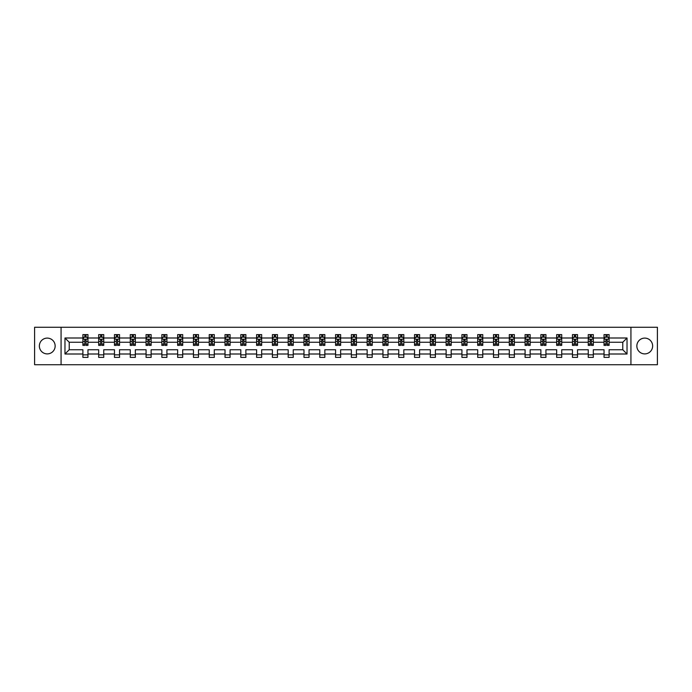 <?xml version="1.0" encoding="UTF-8"?>
<svg xmlns="http://www.w3.org/2000/svg" width="692" height="692" viewBox="0 0 692 692"><rect width="100%" height="100%" fill="white"/><g stroke="black" fill="none" stroke-linecap="round" stroke-linejoin="round"><path stroke-width="1.04" d="M644.745 338.103A7.897 7.897 0 0 0 636.848 346A7.897 7.897 0 0 0 644.745 353.897A7.897 7.897 0 0 0 652.643 346A7.897 7.897 0 0 0 644.745 338.103M47.255 338.103A7.897 7.897 0 0 0 39.358 346A7.897 7.897 0 0 0 47.255 353.897A7.897 7.897 0 0 0 55.152 346A7.897 7.897 0 0 0 47.255 338.103M630.931 364.727L657.4 364.727L657.4 327.273L630.931 327.273L630.931 364.727L61.069 364.727L61.069 327.273L34.6 327.273L34.6 364.727L61.069 364.727M609.107 354.001L609.107 349.745L622.774 349.745L627.03 354.001L609.107 354.001L609.107 357.392L604.047 357.392L604.047 354.001L593.321 354.001L593.321 357.392L588.261 357.392L588.261 354.001L577.526 354.001L577.526 357.392L572.466 357.392L572.466 354.001L561.731 354.001L561.731 357.392L556.671 357.392L556.671 354.001L545.936 354.001L545.936 357.392L540.876 357.392L540.876 354.001L530.15 354.001L530.15 357.392L525.09 357.392L525.09 354.001L514.355 354.001L514.355 357.392L509.295 357.392L509.295 354.001L498.56 354.001L498.56 357.392L493.5 357.392L493.5 354.001L482.765 354.001L482.765 357.392L477.705 357.392L477.705 354.001L466.979 354.001L466.979 357.392L461.919 357.392L461.919 354.001L451.184 354.001L451.184 357.392L446.124 357.392L446.124 354.001L435.389 354.001L435.389 357.392L430.329 357.392L430.329 354.001L419.594 354.001L419.594 357.392L414.534 357.392L414.534 354.001L403.808 354.001L403.808 357.392L398.748 357.392L398.748 354.001L388.013 354.001L388.013 357.392L382.953 357.392L382.953 354.001L372.218 354.001L372.218 357.392L367.158 357.392L367.158 354.001L356.423 354.001L356.423 357.392L351.363 357.392L351.363 354.001L340.637 354.001L340.637 357.392L335.577 357.392L335.577 354.001L324.842 354.001L324.842 357.392L319.782 357.392L319.782 354.001L309.047 354.001L309.047 357.392L303.987 357.392L303.987 354.001L293.252 354.001L293.252 357.392L288.192 357.392L288.192 354.001L277.466 354.001L277.466 357.392L272.406 357.392L272.406 354.001L261.671 354.001L261.671 357.392L256.611 357.392L256.611 354.001L245.876 354.001L245.876 357.392L240.816 357.392L240.816 354.001L230.081 354.001L230.081 357.392L225.021 357.392L225.021 354.001L214.295 354.001L214.295 357.392L209.235 357.392L209.235 354.001L198.5 354.001L198.5 357.392L193.44 357.392L193.44 354.001L182.705 354.001L182.705 357.392L177.645 357.392L177.645 354.001L166.91 354.001L166.91 357.392L161.85 357.392L161.85 354.001L151.124 354.001L151.124 357.392L146.064 357.392L146.064 354.001L135.329 354.001L135.329 357.392L130.269 357.392L130.269 354.001L119.534 354.001L119.534 357.392L114.474 357.392L114.474 354.001L103.739 354.001L103.739 357.392L98.679 357.392L98.679 354.001L87.953 354.001L87.953 357.392L82.893 357.392L82.893 354.001L64.97 354.001L64.97 337.999L82.893 337.999L82.893 334.608L87.953 334.608L87.953 337.999L98.679 337.999L98.679 334.608L103.739 334.608L103.739 337.999L114.474 337.999L114.474 334.608L119.534 334.608L119.534 337.999L130.269 337.999L130.269 334.608L135.329 334.608L135.329 337.999L146.064 337.999L146.064 334.608L151.124 334.608L151.124 337.999L161.85 337.999L161.85 334.608L166.91 334.608L166.91 337.999L177.645 337.999L177.645 334.608L182.705 334.608L182.705 337.999L193.44 337.999L193.44 334.608L198.5 334.608L198.5 337.999L209.235 337.999L209.235 334.608L214.295 334.608L214.295 337.999L225.021 337.999L225.021 334.608L230.081 334.608L230.081 337.999L240.816 337.999L240.816 334.608L245.876 334.608L245.876 337.999L256.611 337.999L256.611 334.608L261.671 334.608L261.671 337.999L272.406 337.999L272.406 334.608L277.466 334.608L277.466 337.999L288.192 337.999L288.192 334.608L293.252 334.608L293.252 337.999L303.987 337.999L303.987 334.608L309.047 334.608L309.047 337.999L319.782 337.999L319.782 334.608L324.842 334.608L324.842 337.999L335.577 337.999L335.577 334.608L340.637 334.608L340.637 337.999L351.363 337.999L351.363 334.608L356.423 334.608L356.423 337.999L367.158 337.999L367.158 334.608L372.218 334.608L372.218 337.999L382.953 337.999L382.953 334.608L388.013 334.608L388.013 337.999L398.748 337.999L398.748 334.608L403.808 334.608L403.808 337.999L414.534 337.999L414.534 334.608L419.594 334.608L419.594 337.999L430.329 337.999L430.329 334.608L435.389 334.608L435.389 337.999L446.124 337.999L446.124 334.608L451.184 334.608L451.184 337.999L461.919 337.999L461.919 334.608L466.979 334.608L466.979 337.999L477.705 337.999L477.705 334.608L482.765 334.608L482.765 337.999L493.5 337.999L493.5 334.608L498.56 334.608L498.56 337.999L509.295 337.999L509.295 334.608L514.355 334.608L514.355 337.999L525.09 337.999L525.09 334.608L530.15 334.608L530.15 337.999L540.876 337.999L540.876 334.608L545.936 334.608L545.936 337.999L556.671 337.999L556.671 334.608L561.731 334.608L561.731 337.999L572.466 337.999L572.466 334.608L577.526 334.608L577.526 337.999L588.261 337.999L588.261 334.608L593.321 334.608L593.321 337.999L604.047 337.999L604.047 334.608L609.107 334.608L609.107 337.999L627.03 337.999L627.03 354.001M630.931 327.273L61.069 327.273M604.047 337.999L604.047 342.255L593.321 342.255L593.321 337.999M593.321 354.001L593.321 349.745L604.047 349.745L604.047 354.001M588.261 337.999L588.261 342.255L577.526 342.255L577.526 337.999M577.526 354.001L577.526 349.745L588.261 349.745L588.261 354.001M572.466 337.999L572.466 342.255L561.731 342.255L561.731 337.999M561.731 354.001L561.731 349.745L572.466 349.745L572.466 354.001M556.671 337.999L556.671 342.255L545.936 342.255L545.936 337.999M545.936 354.001L545.936 349.745L556.671 349.745L556.671 354.001M540.876 337.999L540.876 342.255L530.15 342.255L530.15 337.999M530.15 354.001L530.15 349.745L540.876 349.745L540.876 354.001M525.09 337.999L525.09 342.255L514.355 342.255L514.355 337.999M514.355 354.001L514.355 349.745L525.09 349.745L525.09 354.001M509.295 337.999L509.295 342.255L498.56 342.255L498.56 337.999M498.56 354.001L498.56 349.745L509.295 349.745L509.295 354.001M493.5 337.999L493.5 342.255L482.765 342.255L482.765 337.999M482.765 354.001L482.765 349.745L493.5 349.745L493.5 354.001M477.705 337.999L477.705 342.255L466.979 342.255L466.979 337.999M466.979 354.001L466.979 349.745L477.705 349.745L477.705 354.001M461.919 337.999L461.919 342.255L451.184 342.255L451.184 337.999M451.184 354.001L451.184 349.745L461.919 349.745L461.919 354.001M446.124 337.999L446.124 342.255L435.389 342.255L435.389 337.999M435.389 354.001L435.389 349.745L446.124 349.745L446.124 354.001M430.329 337.999L430.329 342.255L419.594 342.255L419.594 337.999M419.594 354.001L419.594 349.745L430.329 349.745L430.329 354.001M414.534 337.999L414.534 342.255L403.808 342.255L403.808 337.999M403.808 354.001L403.808 349.745L414.534 349.745L414.534 354.001M398.748 337.999L398.748 342.255L388.013 342.255L388.013 337.999M388.013 354.001L388.013 349.745L398.748 349.745L398.748 354.001M382.953 337.999L382.953 342.255L372.218 342.255L372.218 337.999M372.218 354.001L372.218 349.745L382.953 349.745L382.953 354.001M367.158 337.999L367.158 342.255L356.423 342.255L356.423 337.999M356.423 354.001L356.423 349.745L367.158 349.745L367.158 354.001M351.363 337.999L351.363 342.255L340.637 342.255L340.637 337.999M340.637 354.001L340.637 349.745L351.363 349.745L351.363 354.001M335.577 337.999L335.577 342.255L324.842 342.255L324.842 337.999M324.842 354.001L324.842 349.745L335.577 349.745L335.577 354.001M319.782 337.999L319.782 342.255L309.047 342.255L309.047 337.999M309.047 354.001L309.047 349.745L319.782 349.745L319.782 354.001M303.987 337.999L303.987 342.255L293.252 342.255L293.252 337.999M293.252 354.001L293.252 349.745L303.987 349.745L303.987 354.001M288.192 337.999L288.192 342.255L277.466 342.255L277.466 337.999M277.466 354.001L277.466 349.745L288.192 349.745L288.192 354.001M272.406 337.999L272.406 342.255L261.671 342.255L261.671 337.999M261.671 354.001L261.671 349.745L272.406 349.745L272.406 354.001M256.611 337.999L256.611 342.255L245.876 342.255L245.876 337.999M245.876 354.001L245.876 349.745L256.611 349.745L256.611 354.001M240.816 337.999L240.816 342.255L230.081 342.255L230.081 337.999M230.081 354.001L230.081 349.745L240.816 349.745L240.816 354.001M225.021 337.999L225.021 342.255L214.295 342.255L214.295 337.999M214.295 354.001L214.295 349.745L225.021 349.745L225.021 354.001M209.235 337.999L209.235 342.255L198.5 342.255L198.5 337.999M198.5 354.001L198.5 349.745L209.235 349.745L209.235 354.001M193.44 337.999L193.44 342.255L182.705 342.255L182.705 337.999M182.705 354.001L182.705 349.745L193.44 349.745L193.44 354.001M177.645 337.999L177.645 342.255L166.91 342.255L166.91 337.999M166.91 354.001L166.91 349.745L177.645 349.745L177.645 354.001M161.85 337.999L161.85 342.255L151.124 342.255L151.124 337.999M151.124 354.001L151.124 349.745L161.85 349.745L161.85 354.001M146.064 337.999L146.064 342.255L135.329 342.255L135.329 337.999M135.329 354.001L135.329 349.745L146.064 349.745L146.064 354.001M130.269 337.999L130.269 342.255L119.534 342.255L119.534 337.999M119.534 354.001L119.534 349.745L130.269 349.745L130.269 354.001M114.474 337.999L114.474 342.255L103.739 342.255L103.739 337.999M103.739 354.001L103.739 349.745L114.474 349.745L114.474 354.001M98.679 337.999L98.679 342.255L87.953 342.255L87.953 337.999M87.953 354.001L87.953 349.745L98.679 349.745L98.679 354.001M82.893 337.999L82.893 342.255L69.226 342.255L69.226 349.745L82.893 349.745L82.893 354.001M64.97 337.999L69.226 342.255M622.774 349.745L622.774 342.255L609.107 342.255L609.107 337.999M605.976 337.142L607.187 337.142M590.181 337.142L591.392 337.142M574.386 337.142L575.606 337.142M558.591 337.142L559.811 337.142M542.805 337.142L544.016 337.142M527.01 337.142L528.221 337.142M511.215 337.142L512.435 337.142M495.42 337.142L496.64 337.142M479.634 337.142L480.845 337.142M463.839 337.142L465.05 337.142M448.044 337.142L449.264 337.142M432.249 337.142L433.469 337.142M416.463 337.142L417.674 337.142M400.668 337.142L401.879 337.142M384.873 337.142L386.093 337.142M369.078 337.142L370.298 337.142M353.292 337.142L354.503 337.142M337.497 337.142L338.708 337.142M321.702 337.142L322.922 337.142M305.907 337.142L307.127 337.142M290.121 337.142L291.332 337.142M274.326 337.142L275.537 337.142M258.531 337.142L259.751 337.142M242.736 337.142L243.956 337.142M226.95 337.142L228.161 337.142M211.155 337.142L212.366 337.142M195.36 337.142L196.58 337.142M179.565 337.142L180.785 337.142M163.779 337.142L164.99 337.142M147.984 337.142L149.195 337.142M132.189 337.142L133.409 337.142M116.394 337.142L117.614 337.142M100.608 337.142L101.819 337.142M84.813 337.142L86.024 337.142M82.893 354.858L87.953 354.858M98.679 354.858L103.739 354.858M114.474 354.858L119.534 354.858M130.269 354.858L135.329 354.858M146.064 354.858L151.124 354.858M161.85 354.858L166.91 354.858M177.645 354.858L182.705 354.858M193.44 354.858L198.5 354.858M209.235 354.858L214.295 354.858M225.021 354.858L230.081 354.858M240.816 354.858L245.876 354.858M256.611 354.858L261.671 354.858M272.406 354.858L277.466 354.858M288.192 354.858L293.252 354.858M303.987 354.858L309.047 354.858M319.782 354.858L324.842 354.858M335.577 354.858L340.637 354.858M351.363 354.858L356.423 354.858M367.158 354.858L372.218 354.858M382.953 354.858L388.013 354.858M398.748 354.858L403.808 354.858M414.534 354.858L419.594 354.858M430.329 354.858L435.389 354.858M446.124 354.858L451.184 354.858M461.919 354.858L466.979 354.858M477.705 354.858L482.765 354.858M493.5 354.858L498.56 354.858M509.295 354.858L514.355 354.858M525.09 354.858L530.15 354.858M540.876 354.858L545.936 354.858M556.671 354.858L561.731 354.858M572.466 354.858L577.526 354.858M588.261 354.858L593.321 354.858M604.047 354.858L609.107 354.858M69.226 349.745L64.97 354.001M627.03 337.999L622.774 342.255M86.024 335.931L84.813 335.931M83.844 337.315L82.893 337.315L82.893 334.608L84.813 334.608L84.813 337.194M82.893 344.123L82.893 345.394L84.813 345.394L84.813 344.123L82.893 344.123L82.893 342.255M87.953 342.255L87.953 345.394L86.024 345.394L86.024 339.98L84.813 339.98L84.813 344.123M87.002 337.315L87.953 337.315L87.953 334.608L86.024 334.608L86.024 337.194M87.953 339.218L86.941 337.194L83.905 337.194L82.893 339.218M101.819 335.931L100.608 335.931M99.631 337.315L98.679 337.315L98.679 334.608L100.608 334.608L100.608 337.194M98.679 344.123L98.679 345.394L100.608 345.394L100.608 344.123L98.679 344.123L98.679 342.255M103.739 342.255L103.739 345.394L101.819 345.394L101.819 339.98L100.608 339.98L100.608 344.123M102.788 337.315L103.739 337.315L103.739 334.608L101.819 334.608L101.819 337.194M103.739 339.218L102.727 337.194L99.691 337.194L98.679 339.218M117.614 335.931L116.394 335.931M115.426 337.315L114.474 337.315L114.474 334.608L116.394 334.608L116.394 337.194M114.474 344.123L114.474 345.394L116.394 345.394L116.394 344.123L114.474 344.123L114.474 342.255M119.534 342.255L119.534 345.394L117.614 345.394L117.614 339.98L116.394 339.98L116.394 344.123M118.583 337.315L119.534 337.315L119.534 334.608L117.614 334.608L117.614 337.194M119.534 339.218L118.522 337.194L115.486 337.194L114.474 339.218M133.409 335.931L132.189 335.931M131.22 337.315L130.269 337.315L130.269 334.608L132.189 334.608L132.189 337.194M130.269 344.123L130.269 345.394L132.189 345.394L132.189 344.123L130.269 344.123L130.269 342.255M135.329 342.255L135.329 345.394L133.409 345.394L133.409 339.98L132.189 339.98L132.189 344.123M134.378 337.315L135.329 337.315L135.329 334.608L133.409 334.608L133.409 337.194M135.329 339.218L134.317 337.194L131.281 337.194L130.269 339.218M149.195 335.931L147.984 335.931M147.015 337.315L146.064 337.315L146.064 334.608L147.984 334.608L147.984 337.194M146.064 344.123L146.064 345.394L147.984 345.394L147.984 344.123L146.064 344.123L146.064 342.255M151.124 342.255L151.124 345.394L149.195 345.394L149.195 339.98L147.984 339.98L147.984 344.123M150.173 337.315L151.124 337.315L151.124 334.608L149.195 334.608L149.195 337.194M151.124 339.218L150.112 337.194L147.076 337.194L146.064 339.218M164.99 335.931L163.779 335.931M162.802 337.315L161.85 337.315L161.85 334.608L163.779 334.608L163.779 337.194M161.85 344.123L161.85 345.394L163.779 345.394L163.779 344.123L161.85 344.123L161.85 342.255M166.91 342.255L166.91 345.394L164.99 345.394L164.99 339.98L163.779 339.98L163.779 344.123M165.959 337.315L166.91 337.315L166.91 334.608L164.99 334.608L164.99 337.194M166.91 339.218L165.898 337.194L162.862 337.194L161.85 339.218M180.785 335.931L179.565 335.931M178.597 337.315L177.645 337.315L177.645 334.608L179.565 334.608L179.565 337.194M177.645 344.123L177.645 345.394L179.565 345.394L179.565 344.123L177.645 344.123L177.645 342.255M182.705 342.255L182.705 345.394L180.785 345.394L180.785 339.98L179.565 339.98L179.565 344.123M181.754 337.315L182.705 337.315L182.705 334.608L180.785 334.608L180.785 337.194M182.705 339.218L181.693 337.194L178.657 337.194L177.645 339.218M196.58 335.931L195.36 335.931M194.391 337.315L193.44 337.315L193.44 334.608L195.36 334.608L195.36 337.194M193.44 344.123L193.44 345.394L195.36 345.394L195.36 344.123L193.44 344.123L193.44 342.255M198.5 342.255L198.5 345.394L196.58 345.394L196.58 339.98L195.36 339.98L195.36 344.123M197.549 337.315L198.5 337.315L198.5 334.608L196.58 334.608L196.58 337.194M198.5 339.218L197.488 337.194L194.452 337.194L193.44 339.218M212.366 335.931L211.155 335.931M210.186 337.315L209.235 337.315L209.235 334.608L211.155 334.608L211.155 337.194M209.235 344.123L209.235 345.394L211.155 345.394L211.155 344.123L209.235 344.123L209.235 342.255M214.295 342.255L214.295 345.394L212.366 345.394L212.366 339.98L211.155 339.98L211.155 344.123M213.344 337.315L214.295 337.315L214.295 334.608L212.366 334.608L212.366 337.194M214.295 339.218L213.283 337.194L210.247 337.194L209.235 339.218M228.161 335.931L226.95 335.931M225.973 337.315L225.021 337.315L225.021 334.608L226.95 334.608L226.95 337.194M225.021 344.123L225.021 345.394L226.95 345.394L226.95 344.123L225.021 344.123L225.021 342.255M230.081 342.255L230.081 345.394L228.161 345.394L228.161 339.98L226.95 339.98L226.95 344.123M229.13 337.315L230.081 337.315L230.081 334.608L228.161 334.608L228.161 337.194M230.081 339.218L229.069 337.194L226.033 337.194L225.021 339.218M243.956 335.931L242.736 335.931M241.767 337.315L240.816 337.315L240.816 334.608L242.736 334.608L242.736 337.194M240.816 344.123L240.816 345.394L242.736 345.394L242.736 344.123L240.816 344.123L240.816 342.255M245.876 342.255L245.876 345.394L243.956 345.394L243.956 339.98L242.736 339.98L242.736 344.123M244.925 337.315L245.876 337.315L245.876 334.608L243.956 334.608L243.956 337.194M245.876 339.218L244.864 337.194L241.828 337.194L240.816 339.218M259.751 335.931L258.531 335.931M257.562 337.315L256.611 337.315L256.611 334.608L258.531 334.608L258.531 337.194M256.611 344.123L256.611 345.394L258.531 345.394L258.531 344.123L256.611 344.123L256.611 342.255M261.671 342.255L261.671 345.394L259.751 345.394L259.751 339.98L258.531 339.98L258.531 344.123M260.72 337.315L261.671 337.315L261.671 334.608L259.751 334.608L259.751 337.194M261.671 339.218L260.659 337.194L257.623 337.194L256.611 339.218M275.537 335.931L274.326 335.931M273.357 337.315L272.406 337.315L272.406 334.608L274.326 334.608L274.326 337.194M272.406 344.123L272.406 345.394L274.326 345.394L274.326 344.123L272.406 344.123L272.406 342.255M277.466 342.255L277.466 345.394L275.537 345.394L275.537 339.98L274.326 339.98L274.326 344.123M276.515 337.315L277.466 337.315L277.466 334.608L275.537 334.608L275.537 337.194M277.466 339.218L276.454 337.194L273.418 337.194L272.406 339.218M291.332 335.931L290.121 335.931M289.144 337.315L288.192 337.315L288.192 334.608L290.121 334.608L290.121 337.194M288.192 344.123L288.192 345.394L290.121 345.394L290.121 344.123L288.192 344.123L288.192 342.255M293.252 342.255L293.252 345.394L291.332 345.394L291.332 339.98L290.121 339.98L290.121 344.123M292.301 337.315L293.252 337.315L293.252 334.608L291.332 334.608L291.332 337.194M293.252 339.218L292.24 337.194L289.204 337.194L288.192 339.218M307.127 335.931L305.907 335.931M304.938 337.315L303.987 337.315L303.987 334.608L305.907 334.608L305.907 337.194M303.987 344.123L303.987 345.394L305.907 345.394L305.907 344.123L303.987 344.123L303.987 342.255M309.047 342.255L309.047 345.394L307.127 345.394L307.127 339.98L305.907 339.98L305.907 344.123M308.096 337.315L309.047 337.315L309.047 334.608L307.127 334.608L307.127 337.194M309.047 339.218L308.035 337.194L304.999 337.194L303.987 339.218M322.922 335.931L321.702 335.931M320.733 337.315L319.782 337.315L319.782 334.608L321.702 334.608L321.702 337.194M319.782 344.123L319.782 345.394L321.702 345.394L321.702 344.123L319.782 344.123L319.782 342.255M324.842 342.255L324.842 345.394L322.922 345.394L322.922 339.98L321.702 339.98L321.702 344.123M323.891 337.315L324.842 337.315L324.842 334.608L322.922 334.608L322.922 337.194M324.842 339.218L323.83 337.194L320.794 337.194L319.782 339.218M338.708 335.931L337.497 335.931M336.528 337.315L335.577 337.315L335.577 334.608L337.497 334.608L337.497 337.194M335.577 344.123L335.577 345.394L337.497 345.394L337.497 344.123L335.577 344.123L335.577 342.255M340.637 342.255L340.637 345.394L338.708 345.394L338.708 339.98L337.497 339.98L337.497 344.123M339.685 337.315L340.637 337.315L340.637 334.608L338.708 334.608L338.708 337.194M340.637 339.218L339.625 337.194L336.589 337.194L335.577 339.218M354.503 335.931L353.292 335.931M352.315 337.315L351.363 337.315L351.363 334.608L353.292 334.608L353.292 337.194M351.363 344.123L351.363 345.394L353.292 345.394L353.292 344.123L351.363 344.123L351.363 342.255M356.423 342.255L356.423 345.394L354.503 345.394L354.503 339.98L353.292 339.98L353.292 344.123M355.472 337.315L356.423 337.315L356.423 334.608L354.503 334.608L354.503 337.194M356.423 339.218L355.411 337.194L352.375 337.194L351.363 339.218M370.298 335.931L369.078 335.931M368.109 337.315L367.158 337.315L367.158 334.608L369.078 334.608L369.078 337.194M367.158 344.123L367.158 345.394L369.078 345.394L369.078 344.123L367.158 344.123L367.158 342.255M372.218 342.255L372.218 345.394L370.298 345.394L370.298 339.98L369.078 339.98L369.078 344.123M371.267 337.315L372.218 337.315L372.218 334.608L370.298 334.608L370.298 337.194M372.218 339.218L371.206 337.194L368.17 337.194L367.158 339.218M386.093 335.931L384.873 335.931M383.904 337.315L382.953 337.315L382.953 334.608L384.873 334.608L384.873 337.194M382.953 344.123L382.953 345.394L384.873 345.394L384.873 344.123L382.953 344.123L382.953 342.255M388.013 342.255L388.013 345.394L386.093 345.394L386.093 339.98L384.873 339.98L384.873 344.123M387.062 337.315L388.013 337.315L388.013 334.608L386.093 334.608L386.093 337.194M388.013 339.218L387.001 337.194L383.965 337.194L382.953 339.218M401.879 335.931L400.668 335.931M399.699 337.315L398.748 337.315L398.748 334.608L400.668 334.608L400.668 337.194M398.748 344.123L398.748 345.394L400.668 345.394L400.668 344.123L398.748 344.123L398.748 342.255M403.808 342.255L403.808 345.394L401.879 345.394L401.879 339.98L400.668 339.98L400.668 344.123M402.856 337.315L403.808 337.315L403.808 334.608L401.879 334.608L401.879 337.194M403.808 339.218L402.796 337.194L399.76 337.194L398.748 339.218M417.674 335.931L416.463 335.931M415.485 337.315L414.534 337.315L414.534 334.608L416.463 334.608L416.463 337.194M414.534 344.123L414.534 345.394L416.463 345.394L416.463 344.123L414.534 344.123L414.534 342.255M419.594 342.255L419.594 345.394L417.674 345.394L417.674 339.98L416.463 339.98L416.463 344.123M418.643 337.315L419.594 337.315L419.594 334.608L417.674 334.608L417.674 337.194M419.594 339.218L418.582 337.194L415.546 337.194L414.534 339.218M433.469 335.931L432.249 335.931M431.28 337.315L430.329 337.315L430.329 334.608L432.249 334.608L432.249 337.194M430.329 344.123L430.329 345.394L432.249 345.394L432.249 344.123L430.329 344.123L430.329 342.255M435.389 342.255L435.389 345.394L433.469 345.394L433.469 339.98L432.249 339.98L432.249 344.123M434.438 337.315L435.389 337.315L435.389 334.608L433.469 334.608L433.469 337.194M435.389 339.218L434.377 337.194L431.341 337.194L430.329 339.218M449.264 335.931L448.044 335.931M447.075 337.315L446.124 337.315L446.124 334.608L448.044 334.608L448.044 337.194M446.124 344.123L446.124 345.394L448.044 345.394L448.044 344.123L446.124 344.123L446.124 342.255M451.184 342.255L451.184 345.394L449.264 345.394L449.264 339.98L448.044 339.98L448.044 344.123M450.233 337.315L451.184 337.315L451.184 334.608L449.264 334.608L449.264 337.194M451.184 339.218L450.172 337.194L447.136 337.194L446.124 339.218M465.05 335.931L463.839 335.931M462.87 337.315L461.919 337.315L461.919 334.608L463.839 334.608L463.839 337.194M461.919 344.123L461.919 345.394L463.839 345.394L463.839 344.123L461.919 344.123L461.919 342.255M466.979 342.255L466.979 345.394L465.05 345.394L465.05 339.98L463.839 339.98L463.839 344.123M466.027 337.315L466.979 337.315L466.979 334.608L465.05 334.608L465.05 337.194M466.979 339.218L465.967 337.194L462.931 337.194L461.919 339.218M480.845 335.931L479.634 335.931M478.656 337.315L477.705 337.315L477.705 334.608L479.634 334.608L479.634 337.194M477.705 344.123L477.705 345.394L479.634 345.394L479.634 344.123L477.705 344.123L477.705 342.255M482.765 342.255L482.765 345.394L480.845 345.394L480.845 339.98L479.634 339.98L479.634 344.123M481.814 337.315L482.765 337.315L482.765 334.608L480.845 334.608L480.845 337.194M482.765 339.218L481.753 337.194L478.717 337.194L477.705 339.218M496.64 335.931L495.42 335.931M494.451 337.315L493.5 337.315L493.5 334.608L495.42 334.608L495.42 337.194M493.5 344.123L493.5 345.394L495.42 345.394L495.42 344.123L493.5 344.123L493.5 342.255M498.56 342.255L498.56 345.394L496.64 345.394L496.64 339.98L495.42 339.98L495.42 344.123M497.609 337.315L498.56 337.315L498.56 334.608L496.64 334.608L496.64 337.194M498.56 339.218L497.548 337.194L494.512 337.194L493.5 339.218M512.435 335.931L511.215 335.931M510.246 337.315L509.295 337.315L509.295 334.608L511.215 334.608L511.215 337.194M509.295 344.123L509.295 345.394L511.215 345.394L511.215 344.123L509.295 344.123L509.295 342.255M514.355 342.255L514.355 345.394L512.435 345.394L512.435 339.98L511.215 339.98L511.215 344.123M513.403 337.315L514.355 337.315L514.355 334.608L512.435 334.608L512.435 337.194M514.355 339.218L513.343 337.194L510.307 337.194L509.295 339.218M528.221 335.931L527.01 335.931M526.041 337.315L525.09 337.315L525.09 334.608L527.01 334.608L527.01 337.194M525.09 344.123L525.09 345.394L527.01 345.394L527.01 344.123L525.09 344.123L525.09 342.255M530.15 342.255L530.15 345.394L528.221 345.394L528.221 339.98L527.01 339.98L527.01 344.123M529.198 337.315L530.15 337.315L530.15 334.608L528.221 334.608L528.221 337.194M530.15 339.218L529.138 337.194L526.102 337.194L525.09 339.218M544.016 335.931L542.805 335.931M541.827 337.315L540.876 337.315L540.876 334.608L542.805 334.608L542.805 337.194M540.876 344.123L540.876 345.394L542.805 345.394L542.805 344.123L540.876 344.123L540.876 342.255M545.936 342.255L545.936 345.394L544.016 345.394L544.016 339.98L542.805 339.98L542.805 344.123M544.985 337.315L545.936 337.315L545.936 334.608L544.016 334.608L544.016 337.194M545.936 339.218L544.924 337.194L541.888 337.194L540.876 339.218M559.811 335.931L558.591 335.931M557.622 337.315L556.671 337.315L556.671 334.608L558.591 334.608L558.591 337.194M556.671 344.123L556.671 345.394L558.591 345.394L558.591 344.123L556.671 344.123L556.671 342.255M561.731 342.255L561.731 345.394L559.811 345.394L559.811 339.98L558.591 339.98L558.591 344.123M560.779 337.315L561.731 337.315L561.731 334.608L559.811 334.608L559.811 337.194M561.731 339.218L560.719 337.194L557.683 337.194L556.671 339.218M575.606 335.931L574.386 335.931M573.417 337.315L572.466 337.315L572.466 334.608L574.386 334.608L574.386 337.194M572.466 344.123L572.466 345.394L574.386 345.394L574.386 344.123L572.466 344.123L572.466 342.255M577.526 342.255L577.526 345.394L575.606 345.394L575.606 339.98L574.386 339.98L574.386 344.123M576.574 337.315L577.526 337.315L577.526 334.608L575.606 334.608L575.606 337.194M577.526 339.218L576.514 337.194L573.478 337.194L572.466 339.218M591.392 335.931L590.181 335.931M589.212 337.315L588.261 337.315L588.261 334.608L590.181 334.608L590.181 337.194M588.261 344.123L588.261 345.394L590.181 345.394L590.181 344.123L588.261 344.123L588.261 342.255M593.321 342.255L593.321 345.394L591.392 345.394L591.392 339.98L590.181 339.98L590.181 344.123M592.369 337.315L593.321 337.315L593.321 334.608L591.392 334.608L591.392 337.194M593.321 339.218L592.309 337.194L589.273 337.194L588.261 339.218M607.187 335.931L605.976 335.931M604.998 337.315L604.047 337.315L604.047 334.608L605.976 334.608L605.976 337.194M604.047 344.123L604.047 345.394L605.976 345.394L605.976 344.123L604.047 344.123L604.047 342.255M609.107 342.255L609.107 345.394L607.187 345.394L607.187 339.98L605.976 339.98L605.976 344.123M608.156 337.315L609.107 337.315L609.107 334.608L607.187 334.608L607.187 337.194M609.107 339.218L608.095 337.194L605.059 337.194L604.047 339.218M87.927 339.167L82.919 339.167M87.953 344.123L86.024 344.123M84.813 341.407L82.893 341.407M87.953 341.407L86.024 341.407M86.024 336.572L84.813 336.572M103.722 339.167L98.705 339.167M103.739 344.123L101.819 344.123M100.608 341.407L98.679 341.407M103.739 341.407L101.819 341.407M101.819 336.572L100.608 336.572M119.508 339.167L114.5 339.167M119.534 344.123L117.614 344.123M116.394 341.407L114.474 341.407M119.534 341.407L117.614 341.407M117.614 336.572L116.394 336.572M135.303 339.167L130.295 339.167M135.329 344.123L133.409 344.123M132.189 341.407L130.269 341.407M135.329 341.407L133.409 341.407M133.409 336.572L132.189 336.572M151.098 339.167L146.081 339.167M151.124 344.123L149.195 344.123M147.984 341.407L146.064 341.407M151.124 341.407L149.195 341.407M149.195 336.572L147.984 336.572M166.893 339.167L161.876 339.167M166.91 344.123L164.99 344.123M163.779 341.407L161.85 341.407M166.91 341.407L164.99 341.407M164.99 336.572L163.779 336.572M182.679 339.167L177.671 339.167M182.705 344.123L180.785 344.123M179.565 341.407L177.645 341.407M182.705 341.407L180.785 341.407M180.785 336.572L179.565 336.572M198.474 339.167L193.466 339.167M198.5 344.123L196.58 344.123M195.36 341.407L193.44 341.407M198.5 341.407L196.58 341.407M196.58 336.572L195.36 336.572M214.269 339.167L209.252 339.167M214.295 344.123L212.366 344.123M211.155 341.407L209.235 341.407M214.295 341.407L212.366 341.407M212.366 336.572L211.155 336.572M230.064 339.167L225.047 339.167M230.081 344.123L228.161 344.123M226.95 341.407L225.021 341.407M230.081 341.407L228.161 341.407M228.161 336.572L226.95 336.572M245.85 339.167L240.842 339.167M245.876 344.123L243.956 344.123M242.736 341.407L240.816 341.407M245.876 341.407L243.956 341.407M243.956 336.572L242.736 336.572M261.645 339.167L256.637 339.167M261.671 344.123L259.751 344.123M258.531 341.407L256.611 341.407M261.671 341.407L259.751 341.407M259.751 336.572L258.531 336.572M277.44 339.167L272.423 339.167M277.466 344.123L275.537 344.123M274.326 341.407L272.406 341.407M277.466 341.407L275.537 341.407M275.537 336.572L274.326 336.572M293.235 339.167L288.218 339.167M293.252 344.123L291.332 344.123M290.121 341.407L288.192 341.407M293.252 341.407L291.332 341.407M291.332 336.572L290.121 336.572M309.021 339.167L304.013 339.167M309.047 344.123L307.127 344.123M305.907 341.407L303.987 341.407M309.047 341.407L307.127 341.407M307.127 336.572L305.907 336.572M324.816 339.167L319.808 339.167M324.842 344.123L322.922 344.123M321.702 341.407L319.782 341.407M324.842 341.407L322.922 341.407M322.922 336.572L321.702 336.572M340.611 339.167L335.594 339.167M340.637 344.123L338.708 344.123M337.497 341.407L335.577 341.407M340.637 341.407L338.708 341.407M338.708 336.572L337.497 336.572M356.406 339.167L351.389 339.167M356.423 344.123L354.503 344.123M353.292 341.407L351.363 341.407M356.423 341.407L354.503 341.407M354.503 336.572L353.292 336.572M372.192 339.167L367.184 339.167M372.218 344.123L370.298 344.123M369.078 341.407L367.158 341.407M372.218 341.407L370.298 341.407M370.298 336.572L369.078 336.572M387.987 339.167L382.979 339.167M388.013 344.123L386.093 344.123M384.873 341.407L382.953 341.407M388.013 341.407L386.093 341.407M386.093 336.572L384.873 336.572M403.782 339.167L398.765 339.167M403.808 344.123L401.879 344.123M400.668 341.407L398.748 341.407M403.808 341.407L401.879 341.407M401.879 336.572L400.668 336.572M419.577 339.167L414.56 339.167M419.594 344.123L417.674 344.123M416.463 341.407L414.534 341.407M419.594 341.407L417.674 341.407M417.674 336.572L416.463 336.572M435.363 339.167L430.355 339.167M435.389 344.123L433.469 344.123M432.249 341.407L430.329 341.407M435.389 341.407L433.469 341.407M433.469 336.572L432.249 336.572M451.158 339.167L446.15 339.167M451.184 344.123L449.264 344.123M448.044 341.407L446.124 341.407M451.184 341.407L449.264 341.407M449.264 336.572L448.044 336.572M466.953 339.167L461.936 339.167M466.979 344.123L465.05 344.123M463.839 341.407L461.919 341.407M466.979 341.407L465.05 341.407M465.05 336.572L463.839 336.572M482.748 339.167L477.731 339.167M482.765 344.123L480.845 344.123M479.634 341.407L477.705 341.407M482.765 341.407L480.845 341.407M480.845 336.572L479.634 336.572M498.534 339.167L493.526 339.167M498.56 344.123L496.64 344.123M495.42 341.407L493.5 341.407M498.56 341.407L496.64 341.407M496.64 336.572L495.42 336.572M514.329 339.167L509.321 339.167M514.355 344.123L512.435 344.123M511.215 341.407L509.295 341.407M514.355 341.407L512.435 341.407M512.435 336.572L511.215 336.572M530.124 339.167L525.107 339.167M530.15 344.123L528.221 344.123M527.01 341.407L525.09 341.407M530.15 341.407L528.221 341.407M528.221 336.572L527.01 336.572M545.919 339.167L540.902 339.167M545.936 344.123L544.016 344.123M542.805 341.407L540.876 341.407M545.936 341.407L544.016 341.407M544.016 336.572L542.805 336.572M561.705 339.167L556.697 339.167M561.731 344.123L559.811 344.123M558.591 341.407L556.671 341.407M561.731 341.407L559.811 341.407M559.811 336.572L558.591 336.572M577.5 339.167L572.492 339.167M577.526 344.123L575.606 344.123M574.386 341.407L572.466 341.407M577.526 341.407L575.606 341.407M575.606 336.572L574.386 336.572M593.295 339.167L588.278 339.167M593.321 344.123L591.392 344.123M590.181 341.407L588.261 341.407M593.321 341.407L591.392 341.407M591.392 336.572L590.181 336.572M609.081 339.167L604.073 339.167M609.107 344.123L607.187 344.123M605.976 341.407L604.047 341.407M609.107 341.407L607.187 341.407M607.187 336.572L605.976 336.572"/></g></svg>
